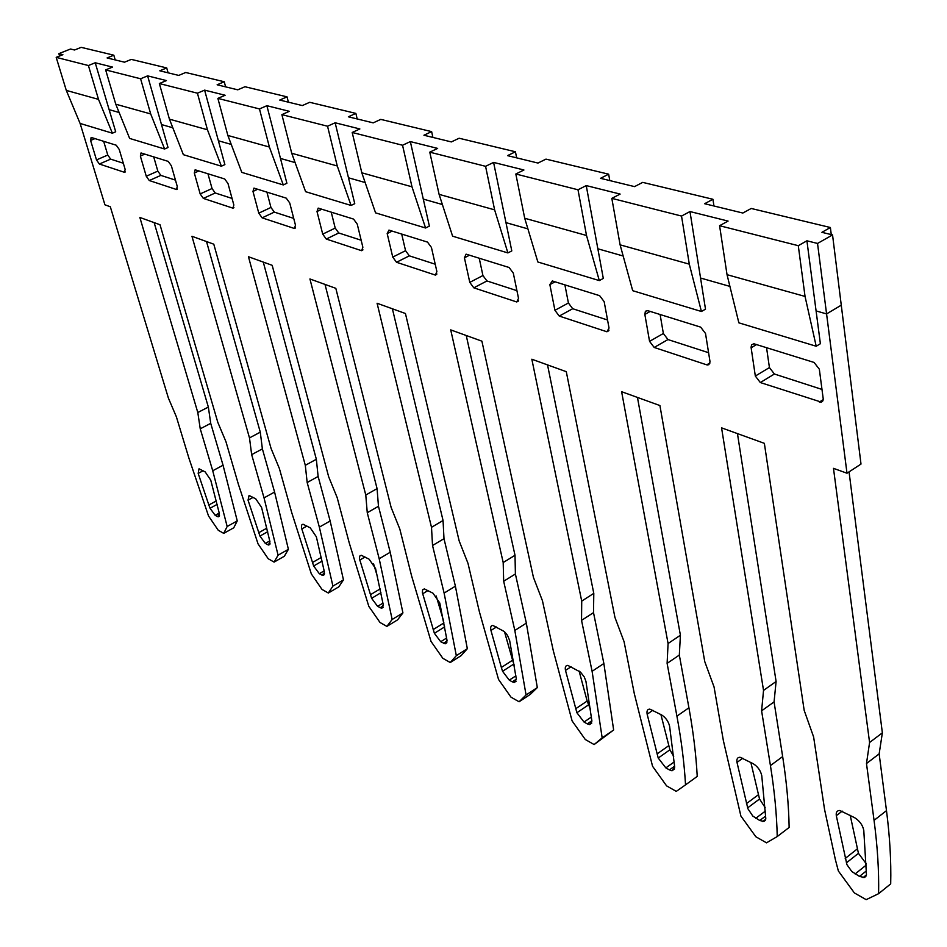 <?xml version="1.0" encoding="UTF-8"?>
<svg xmlns="http://www.w3.org/2000/svg" width="947" height="947" viewBox="0 0 947 947"><rect width="100%" height="100%" fill="white"/><g stroke="black" fill="none" stroke-linecap="round" stroke-linejoin="round"><path stroke-width="1.42" d="M80.116 123.441L104.928 204.812L110.314 206.766L168.4 398.083L176.379 416.822L188.915 458.159L208.529 515.985L218.236 530.249L223.717 533.374L233.743 527.81L237.259 520.897L227.162 526.485L212.732 470.754L200.243 428.813L210.719 423.345L223.054 465.226L237.259 520.897M223.717 533.374L227.162 526.485M200.243 428.813L197.805 412.513L208.352 407.068L210.719 423.345M154.148 222.616L208.352 407.068M274.097 562.104L278.075 555.191L288.397 549.307L284.349 556.244L274.097 562.104L268.214 558.742L258.058 543.898L238.395 484.319L225.966 441.728L217.81 422.35L160.007 224.735L139.848 217.443L197.805 412.513M278.075 555.191L264.035 497.873L251.665 454.643L262.378 448.89L274.583 492.061L288.397 549.307M251.665 454.643L249.487 437.905L260.283 432.163L262.378 448.89M206.517 241.556L260.283 432.163M263.278 262.082L316.345 459.271L318.121 476.459L330.148 520.98L343.465 579.895L338.813 586.844L328.337 593.023L321.992 589.401L311.338 573.929L291.688 512.493L279.401 468.576L271.079 448.511L213.785 244.184L191.957 236.288L249.487 437.905M109.13 109.639L119.121 112.492L109.13 109.639L95.221 62.762L88.402 65.532L56.193 57.353L66.29 90.391L80.093 123.43L112.373 133.196L115.7 131.775L109.13 109.639M140.606 78.779L150.691 113.936L164.612 149.01L168.033 147.519L161.487 124.554L172.804 127.774L161.487 124.554L147.614 75.867L140.606 78.779L105.65 69.9L112.527 67.095L95.221 62.762M197.426 93.197L207.44 129.763L221.385 166.199L224.889 164.612L218.39 140.76L231.246 144.418L218.39 140.76L204.611 90.131L197.426 93.197L159.356 83.537L166.423 80.578L147.614 75.867M259.478 108.941L269.386 147.034L283.283 184.937L286.894 183.268L280.478 158.433L295.097 162.588L280.478 158.433L266.876 105.697L259.478 108.941L217.881 98.381L225.137 95.256L204.611 90.131M335.143 122.779L327.544 126.223L337.262 165.974L351.065 205.452L354.758 203.676L348.484 177.787L365.163 182.546L348.484 177.787L335.143 122.779L359.86 128.958L352.189 132.473L361.825 172.816L375.557 212.862L425.57 228.002L429.37 226.12L423.285 199.095L442.379 204.528L423.285 199.095L410.347 141.588L402.546 145.246L352.189 132.473M485.574 166.317L494.618 209.855L507.9 252.92L511.794 250.908L505.97 222.628L527.905 228.878L505.97 222.628L493.588 162.41L485.574 166.317L429.772 152.159L437.656 148.419L410.347 141.588M578.001 189.779L586.513 235.483L599.309 280.596L603.298 278.43L597.853 248.789L623.162 255.998L597.853 248.789L586.24 185.588L578.001 189.779L515.831 173.999L523.928 169.998L493.588 162.41M681.532 216.058L689.298 264.154L701.419 311.492L705.503 309.172L700.555 278.027L729.912 286.396L700.555 278.027L689.972 211.548L681.532 216.058L611.821 198.361L620.131 194.076L586.24 185.588M806.915 240.798L798.285 245.687L805.045 296.435L816.207 346.247L820.386 343.725L816.089 310.924L826.577 313.919L841.267 305.171L861.001 464.066L846.997 473.228L826.577 313.919L816.089 310.924L806.915 240.798L817.533 243.45L826.577 313.919L841.267 305.171L832.543 234.915L817.533 243.45M547.532 364.903L593.793 593.367L593.509 612.638L603.866 663.492L613.644 729.983L594.136 744.555L602.174 737.867L592.1 671.305L581.541 620.368L581.718 601.096L531.835 359.221L566.294 371.686L614.934 617.408L624.097 641.758L634.301 693.618L652.554 766.265L666.581 785.856L676.265 791.384L685.533 784.862C684.302 763.46 681.426 740.554 676.916 716.145L667.114 663.362L668.073 643.522L621.623 391.703L659.917 405.553L704.734 661.527L714.05 686.942L723.39 740.708L740.897 816.065L755.848 836.757L766.514 842.83L777.238 836.544C776.753 814.527 774.492 790.875 770.432 765.578L761.601 710.842L763.531 690.41L721.567 427.855L764.359 443.338L804.181 710.38L813.627 736.979L824.541 809.354L835.396 859.71L838.367 871.003L854.372 892.926L866.174 899.65L878.603 893.684C879.041 871.039 877.526 846.606 874.057 820.362L866.481 763.531L869.583 742.495L833.478 468.339L846.997 473.228M594.136 744.555L585.305 739.524L572.106 720.916L553.32 650.802L542.442 600.729L533.433 577.386L481.905 341.169L450.713 329.887L503.188 562.53L515.014 555.285L515.393 574L526.343 623.126L537.316 687.581L530.249 694.423L519.098 701.774L526.07 694.98L514.825 630.453L503.674 581.257L503.188 562.53M519.098 701.774L511.001 697.17L498.536 679.461L479.371 611.715L467.984 563.323L459.153 540.891L405.434 313.504L377.084 303.253L431.501 527.313L443.054 520.507L443.989 538.689L455.4 586.193L467.333 648.695L461.177 655.608L450.251 662.533L456.324 655.655L444.119 593.082L432.53 545.508L431.501 527.313M450.251 662.533L442.817 658.295L431.015 641.391L411.59 575.883L399.823 529.077L391.147 507.497L335.818 288.326L309.929 278.963L365.779 495.032L377.072 488.616L378.469 506.29L390.223 552.267L402.925 612.922L397.574 619.871L386.873 626.393L392.153 619.492L379.191 558.754L367.258 512.718L365.779 495.032M386.873 626.393L380.019 622.487L368.809 606.34L349.242 542.915L337.168 497.601L328.68 476.803L272.18 265.314L248.457 256.732L305.301 465.32L316.345 459.271M328.337 593.023L332.918 586.098L319.352 527.124L307.171 482.52L305.301 465.32M464.421 257.797L469.783 282.372L473.808 287.829L516.742 301.963L518.518 298.364L513.31 273.138L509.119 267.504L466.09 254.151L464.421 257.797L469.523 255.181M427.499 242.101L431.43 247.439L436.887 271.588L435.383 275.068L396.521 262.272L392.745 257.099L387.181 233.554L388.945 230.097L427.499 242.101M501.365 667.457L490.948 630.442C490.238 627.163 490.901 625.505 492.937 625.47L504.408 631.59L507.462 635.295L509.64 640.468L516.316 678.963L514.185 682.479L512.268 681.828L509.273 680.147L502.561 671.293L501.365 667.457L512.599 660.213L514.257 665.339M669.612 726.266L674.714 767.236L672.003 770.775L669.434 769.899L665.836 767.887L658.224 758.05L647.156 714.216C646.552 710.842 647.44 709.149 649.82 709.125L661.527 714.878C665.717 717.554 668.416 721.354 669.612 726.266M549.852 284.609L554.93 310.308L559.239 316.073L606.932 331.77L609.039 328.053L604.162 301.655L599.652 295.689L552.326 280.963L549.852 284.609L555.084 281.815M761.767 775.688L765.792 818.48L765.283 820.398L763.909 821.416L759.731 820.504L752.806 816.065L747.881 808.702L737.003 762.406C736.458 758.985 737.488 757.28 740.057 757.269L753.137 763.661C757.754 766.585 760.63 770.598 761.767 775.688M644.848 314.428L649.559 341.358L654.188 347.454L706.734 364.832L708.806 364.737L710.013 361.647L705.515 333.474L700.662 327.129L647.784 310.675L645.392 311.232L644.848 314.428L650.21 311.433M755.327 376.054L751.066 347.277L751.622 344.755L753.895 343.773L814.077 362.441L819.333 369.188L823.215 398.817L822.801 400.96L821.404 402.144L760.323 382.541L755.327 376.054L769.426 367.566L774.409 374.018L821.996 389.43M863.782 830.401L866.446 874.59L865.807 876.496L864.303 877.502L859.485 876.413L851.838 871.536L846.926 864.635L836.308 815.675C835.858 812.218 837.03 810.49 839.823 810.49L854.537 817.64C859.627 820.86 862.717 825.109 863.782 830.401M140.357 156.077L146.264 176.249L149.283 180.534L176.521 189.518L177.255 186.417L171.371 165.808L168.258 161.404L141.032 152.952L140.357 156.077L144.844 154.112M116.256 145.222L119.227 149.437L125.122 169.312L124.531 172.33L99.376 164.032L96.499 159.925L90.592 140.452L91.137 137.422L116.256 145.222M322.714 234.134L317.008 211.524L318.18 208.103L353.562 219.088L357.256 224.155L362.879 247.309L361.612 250.695L326.265 239.046L322.714 234.134L335.202 228.085L338.754 232.986L361.162 240.23M252.979 191.424L258.78 213.158L262.141 217.846L294.422 228.487L295.476 225.197L289.735 202.966L286.243 198.136L253.962 188.11L252.979 191.424L257.691 189.246M194.313 173.005L200.172 193.934L203.356 198.408L232.95 208.174L233.838 204.978L228.014 183.588L224.723 178.983L195.129 169.797L194.313 173.005L198.906 170.945M316.357 536.795L324.419 572.012L322.951 575.445L319.317 573.693L313.646 565.998L301.466 527.787L301.56 525.088L302.993 524.212L310.237 527.834L316.357 536.795M208.849 504.988L198.172 473.405L199.024 468.801L205.179 471.902L210.755 480.153L219.325 513.44L218.212 516.813L217.194 516.458L215.17 515.322L210.033 508.255L208.849 504.988L216.307 500.927M375.568 568.555L383.263 604.802L381.605 608.282L377.604 606.352L371.615 598.315L359.493 558.884L359.671 556.138L361.221 555.25L369.129 559.192L375.568 568.555M439.775 602.99L447.02 640.338L445.137 643.83L440.71 641.723L434.389 633.294L422.362 592.573L422.634 589.792L424.327 588.892L432.992 593.201L439.775 602.99M261.573 507.414L269.931 541.637L268.64 545.046L265.326 543.436L259.94 536.073L248.043 500.158L249.073 495.47L255.749 498.82L261.573 507.414M585.944 681.39L591.911 721.093L589.508 724.621L587.294 723.875L584.027 722.04L576.889 712.724L565.501 670.417C564.838 667.102 565.608 665.421 567.809 665.386L580.452 672.086L584.24 676.904L585.944 681.39M579.102 671.044L587.164 701.029L590.466 709.362M325.01 284.42L377.072 488.616M392.389 308.793L443.054 520.507M466.244 335.498L515.014 555.285M637.461 397.432L680.408 635.236L679.33 655.075L688.919 707.776C693.334 732.138 696.092 755.019 697.229 776.41L685.533 784.862M737.453 433.608L776.102 681.485L774.066 701.916L782.66 756.57C786.602 781.831 788.768 805.459 789.135 827.465L777.238 836.544M849.057 471.878L882.367 732.848L879.147 753.883L886.487 810.632C889.849 836.828 891.245 861.249 890.701 883.882L878.603 893.684M660.899 714.535L669.908 749.787L673.696 756.393M750.853 762.43L759.53 799.008L765.152 807.578M660.106 314.511L663.362 333.486L667.966 339.559L708.593 352.71M769.426 367.566L766.549 347.644M850.217 815.343L858.444 853.33L866.209 863.735M479.218 258.2L482.923 275.541L486.947 280.951L516.932 290.67M401.694 234.075L405.565 250.683L409.329 255.832L435.218 264.213M504.479 631.649L512.599 660.213M207.949 173.763L212.045 188.524L215.218 192.987L232.062 198.444M266.912 192.111L270.949 207.452L274.31 212.116L293.724 218.402M103.649 141.292L107.78 155.036L110.657 159.132L123.323 163.239M153.71 156.882L157.829 171.111L160.848 175.384L175.455 180.119M335.202 228.085L331.237 212.14M436.188 595.983L443.48 620.545M373.592 563.927L377.522 576.865M564.897 284.869L568.413 302.993L572.71 308.722L607.548 320.003M869.583 742.495L882.367 732.848M866.481 763.531L879.147 753.883M763.531 690.41L776.102 681.485M761.601 710.842L774.066 701.916M668.073 643.522L680.408 635.236M667.114 663.362L679.33 655.075M581.718 601.096L593.793 593.367M581.541 620.368L593.509 612.638M602.174 737.867L613.644 729.983M503.674 581.257L515.393 574M526.07 694.98L537.316 687.581M432.53 545.508L443.989 538.689M456.324 655.655L467.333 648.695M367.258 512.718L378.469 506.29M392.153 619.492L402.925 612.922M307.171 482.52L318.121 476.459M332.918 586.098L343.465 579.895M798.285 245.687L719.578 225.706L728.089 221.077L689.972 211.548M327.544 126.223L281.886 114.634L289.344 111.32L266.876 105.697M59.566 56.003L58.856 53.659L62.881 54.677L56.193 57.353M168.093 72.824L166.719 67.924L131.313 59.401L124.507 62.194L107.082 57.945L113.829 55.198L81.182 47.35L74.541 50.002L70.48 49.019L58.856 53.659M166.719 67.924L159.794 70.8L178.723 75.417L185.707 72.493L224.25 81.75L217.135 84.792L237.768 89.823L244.953 86.733L287.048 96.854L279.732 100.062L302.33 105.567L309.693 102.3L355.871 113.403L348.366 116.801L373.189 122.861L380.765 119.393L431.631 131.621L423.925 135.232L451.352 141.92L459.129 138.238L515.44 151.78L507.533 155.628L537.979 163.062L545.969 159.12L608.649 174.189L600.54 178.32L634.549 186.618L642.729 182.38L712.925 199.272L704.627 203.712L742.85 213.039L751.22 208.47L830.389 227.517L821.901 232.323L832.543 234.915M164.612 149.01L129.644 138.428L115.759 104.194L105.65 69.9M150.691 113.936L115.759 104.194M88.402 65.532L98.512 99.376L112.373 133.196M98.512 99.376L66.29 90.391M221.385 166.199L183.363 154.681L169.43 119.156L159.356 83.537M207.44 129.763L169.43 119.156M351.065 205.452L305.609 191.685L291.735 153.272L281.886 114.634M337.262 165.974L291.735 153.272M283.283 184.937L241.793 172.378L227.86 135.457L217.881 98.381M269.386 147.034L227.86 135.457M816.207 346.247L738.861 322.832L727.036 274.677L719.578 225.706M805.045 296.435L727.036 274.677M701.419 311.492L632.703 290.693L620.107 244.847L611.821 198.361M689.298 264.154L620.107 244.847M599.309 280.596L537.849 261.988L524.709 218.248L515.831 173.999M586.513 235.483L524.709 218.248M507.9 252.92L452.595 236.182L439.1 194.372L429.772 152.159M494.618 209.855L439.1 194.372M402.546 145.246L411.981 186.808L361.825 172.816M411.981 186.808L425.57 228.002M431.631 131.621L432.897 137.422M113.829 55.198L115.203 59.921M225.611 86.852L224.25 81.75M288.385 102.169L287.048 96.854M355.871 113.403L357.185 118.955M516.648 157.853L515.44 151.78M830.389 227.517L831.265 234.607M713.955 205.984L712.925 199.272M609.785 180.569L608.649 174.189M223.054 465.226L212.732 470.754M274.583 492.061L264.035 497.873M591.875 720.75L587.294 723.875M584.027 722.04L591.449 716.997M588.347 704.994L576.889 712.724M575.693 708.747L587.164 701.029M571.1 666.735L565.501 670.417M568.413 302.993L554.93 310.308M559.239 316.073L572.71 308.722M609.039 330.112L606.317 331.628M674.619 766.194L669.434 769.899M665.836 767.887L674.252 761.897M669.908 749.787L658.224 758.05M657.052 753.93L668.748 745.68M652.874 710.274L647.156 714.216M765.685 816.018L759.731 820.504M755.777 818.291L765.401 811.07M759.53 799.008L747.633 807.874M746.473 803.601L758.393 794.734M742.827 758.168L737.003 762.406M663.362 333.486L649.559 341.358M654.188 347.454L667.966 339.559M709.954 362.938L706.734 364.832M760.323 382.541L774.409 374.018M751.125 347.786L756.594 344.542M823.192 399.658L819.344 402.061M866.422 870.873L859.485 876.413M855.105 873.951L866.256 865.073M858.444 853.33L846.346 862.895M845.221 858.444L857.343 848.891M836.308 815.675L842.214 811.117M482.923 275.541L469.783 282.372M473.808 287.829L486.947 280.951M518.53 300.625L516.233 301.844M436.898 273.979L434.945 274.973M396.521 262.272L409.329 255.832M405.565 250.683L392.745 257.099M387.181 233.554L392.153 231.104M513.783 664.048L502.561 671.293M490.948 630.442L496.441 626.973M516.34 679.165L512.268 681.828M509.273 680.147L515.89 675.838M212.045 188.524L200.172 193.934M203.356 198.408L215.218 192.987M233.921 207.523L232.678 208.103M270.949 207.452L258.78 213.158M262.141 217.846L274.31 212.116M295.535 227.718L294.091 228.416M125.264 171.857L124.306 172.283M99.376 164.032L110.657 159.132M107.78 155.036L96.499 159.925M90.592 140.452L94.949 138.593M157.829 171.111L146.264 176.249M149.283 180.534L160.848 175.384M177.361 188.974L176.272 189.459M326.265 239.046L338.754 232.986M317.008 211.524L321.85 209.216M362.914 249.783L361.233 250.612M447.091 640.989L443.468 643.262M440.71 641.723L446.641 638.018M444.688 626.89L434.389 633.294M433.181 629.589L443.942 622.913M422.622 593.793L427.985 590.526M270.096 543.187L267.504 544.655M265.326 543.436L269.765 540.926M267.693 531.705L259.94 536.073M258.744 532.699L266.853 528.154M253.062 497.388L248.043 500.158M383.381 605.82L380.138 607.773M377.604 606.352L382.955 603.121M380.943 592.727L371.615 598.315M370.419 594.728L380.161 588.904M365.021 557.002L359.765 560.079M324.561 573.314L321.66 575.007M319.317 573.693L324.182 570.852M322.134 561.086L313.646 565.998M312.439 562.53L321.317 557.404M306.887 526.047L301.75 528.959M217.159 504.372L210.033 508.255M198.172 473.405L203.084 470.777M219.526 515.18L217.194 516.458M215.17 515.322L219.242 513.085M886.487 810.632L874.057 820.362M782.66 756.57L770.432 765.578M688.919 707.776L676.916 716.145M603.866 663.492L592.1 671.305M526.343 623.126L514.825 630.453M455.4 586.193L444.119 593.082M390.223 552.267L379.191 558.754M330.148 520.98L319.352 527.124M589.508 724.621L591.792 723.07M608.826 330.704L606.932 331.77M672.003 770.775L674.607 768.917M762.749 821.523L765.709 819.297M709.753 363.648L707.468 364.986M822.99 400.522L820.232 402.25M863.06 877.609L866.41 874.921M518.329 301.11L516.742 301.963M436.721 274.381L435.383 275.068M514.185 682.479L516.186 681.165M233.791 207.784L232.95 208.174M295.393 228.014L294.422 228.487M125.158 172.046L124.531 172.33M177.243 189.187L176.521 189.518M362.748 250.126L361.612 250.695M445.137 643.83L446.901 642.729M268.64 545.046L269.871 544.359M381.605 608.282L383.156 607.335M322.951 575.445L324.336 574.64M218.212 516.813L219.302 516.21"/></g></svg>
